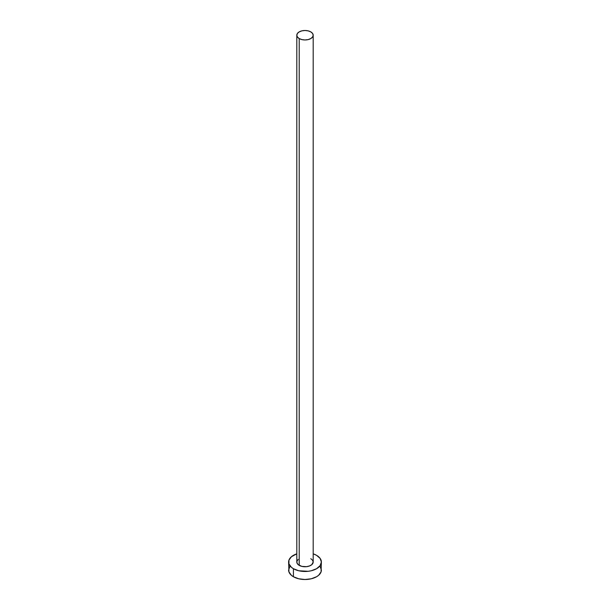 <?xml version="1.0" encoding="UTF-8"?>
<svg xmlns="http://www.w3.org/2000/svg" width="610" height="610" viewBox="0 0 610 610"><rect width="100%" height="100%" fill="white"/><g stroke="black" fill="none" stroke-linecap="round" stroke-linejoin="round"><path stroke-width="0.91" d="M296.811 35.227L297.436 37.035L299.213 38.567L301.866 39.597L305 39.955L308.134 39.597L310.787 38.567L312.564 37.035L313.189 35.227L312.564 33.42L310.787 31.888L308.134 30.858L305 30.5L301.866 30.858L299.213 31.888L297.436 33.42L296.811 35.227L296.811 562.024A8.189 4.728 0 0 0 299.213 565.363L299.213 38.567A8.189 4.728 180 0 1 296.811 35.227A8.189 4.728 180 0 1 301.866 30.858A8.189 4.728 180 0 1 310.787 31.888A8.189 4.728 180 0 1 313.189 35.227A8.189 4.728 180 0 1 308.134 39.597A8.189 4.728 180 0 1 299.213 38.567L299.213 565.363A8.189 4.728 0 0 0 308.134 566.393A8.189 4.728 0 0 0 313.189 562.024L311.809 564.646L309.552 565.95L306.594 566.659L301.866 566.393L298.191 564.646L296.971 562.946L296.971 561.101L298.191 559.4M289.872 566.431L288.621 570.045A16.378 9.455 0 0 0 293.418 576.732L293.418 568.711L298.732 570.762L308.195 571.295L311.268 570.762L316.582 568.711L320.128 565.638L321.378 562.024L320.128 558.409L316.582 555.336L313.189 553.834A16.378 9.455 180 0 1 316.582 555.336A16.378 9.455 180 0 1 321.378 562.024A16.378 9.455 180 0 1 311.268 570.762A16.378 9.455 180 0 1 293.418 568.711L293.418 576.732A16.378 9.455 0 0 0 311.268 578.783A16.378 9.455 0 0 0 321.378 570.045L320.128 566.431M293.418 568.711A16.378 9.455 180 0 1 288.621 562.024A16.378 9.455 180 0 1 296.811 553.834L291.382 556.77L288.942 560.178L288.942 563.869L291.382 567.277L293.418 568.711M310.787 558.684L312.564 560.216L313.189 562.024L313.189 35.227M288.621 562.024L288.942 571.89L291.382 575.299L293.418 576.732L298.732 578.783L305 579.5L311.268 578.783L316.582 576.732L318.618 575.299L321.058 571.89L321.378 562.024"/></g></svg>
